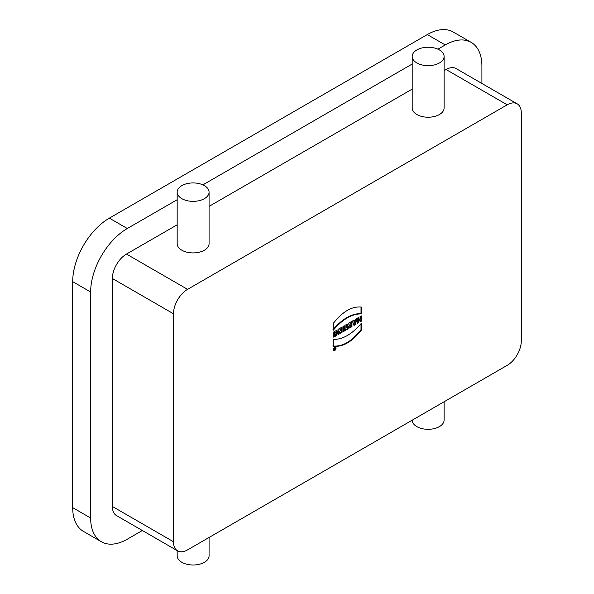 <?xml version="1.0" encoding="UTF-8"?>
<svg xmlns="http://www.w3.org/2000/svg" width="594" height="594" viewBox="0 0 594 594"><rect width="100%" height="100%" fill="white"/><g stroke="black" fill="none" stroke-linecap="round" stroke-linejoin="round"><path stroke-width="0.89" d="M334.593 348.819L335.135 347.98L335.135 349.435L334.147 349.807L334.088 348.589L334.593 348.819L334.14 348.552M334.303 349.369L334.556 349.769M360.87 316.149L360.87 320.938L360.068 321.399M358.219 317.679L358.219 319.238L358.687 319.513L360.068 318.711L360.068 316.617L361.338 315.882L361.338 321.206L360.87 320.938M359.6 319.728L358.219 320.522L358.219 322.468L357.41 322.936M359.6 319.75L360.068 320.025L358.687 320.819L358.687 322.742L357.41 323.478L357.41 318.146L358.687 317.411L358.687 319.513M361.338 321.206L360.068 321.941L360.068 320.025M358.219 320.522L358.687 320.797M358.219 322.468L358.687 322.742M355.167 321.465L353.89 321.666L354.774 323.299L355.167 321.465L354.358 321.933M353.89 321.666L354.121 322.386M354.187 322.609L354.774 323.299M354.247 322.839L354.715 323.106M356.333 318.77L354.982 324.339L353.838 325M353.482 320.418L354.046 320.96L355.464 320.144L355.695 319.134L356.957 318.406L355.45 324.606L354.982 324.339M355.45 324.606L353.994 325.453L352.413 321.035L353.801 320.233L354.046 320.96M349.94 326.336L350.69 326.173L350.69 325.029L349.584 325.267L350.052 325.534L349.94 326.336L349.472 326.069L349.888 326.084M349.584 325.267L349.933 325.794M349.769 325.037L350.052 325.534M350.007 324.859L350.237 325.312M350.081 324.821L350.482 325.133M350.163 324.784L350.557 325.096M351.492 321.562L351.492 326.351L348.708 327.725L349.027 327.97M349.547 322.691L350.69 323.968L350.69 322.03L351.967 321.295L351.967 326.618L351.492 326.351M348.797 327.836L348.567 326.663L349.383 325.022L348.225 323.448L349.777 322.557L350.631 323.997M351.299 326.477L351.774 326.745L349.168 327.992M351.091 326.603L351.566 326.878M349.918 327.301L350.386 327.576M349.673 327.435L350.141 327.71M349.443 327.546L349.911 327.814M349.235 327.628L349.703 327.903M349.034 327.688L349.51 327.955M348.864 327.717L349.331 327.992M347.705 327.821L347.705 328.541L344.906 330.153M346.71 324.324L346.71 327.851L348.173 327.546L348.173 328.809L347.705 328.541M348.173 328.809L344.906 330.695L344.906 329.432L345.901 328.861L345.901 324.792L347.178 324.057L347.178 328.126M343.792 326.009L343.792 330.799L342.99 331.259M344.268 331.066L342.99 331.801L342.99 326.47L344.268 325.735L344.268 331.066L343.792 330.799M341.565 327.294L341.565 332.083L342.033 332.358L340.407 333.293L338.706 330.769L338.758 333.709L338.001 334.14M341.565 332.083L340.176 332.885M339.374 328.564L340.845 330.732L340.808 327.732L342.033 327.027L342.033 332.358M338.751 331.489L339.219 331.764L339.226 333.977L338.001 334.689L338.001 329.358L339.612 328.423L340.845 330.732M338.758 331.838L339.226 332.113M338.758 333.709L339.226 333.977M339.917 329.529L340.384 329.796M340.05 329.767L340.518 330.041M340.169 330.004L340.637 330.279M340.28 330.242L340.748 330.509M338.736 331.125L339.219 331.764M334.526 336.226L335.001 336.501L333.464 336.768M336.605 330.539L336.768 333.323L334.741 336.085M333.464 337.006L333.464 335.84L335.469 334.749L336.078 333.086L335.744 332.209L334.481 332.091L334.222 333.939L333.42 334.407M335.12 331.898L335.588 332.165L334.689 332.551L334.689 334.214L333.42 334.949L333.42 332.276L334.556 331.281L336.59 330.531L337.459 332.187L336.857 334.489L335.209 336.353M334.942 331.905L335.41 332.18M334.726 331.972L335.194 332.246M334.481 332.091L334.949 332.365M334.385 332.15L334.853 332.425M334.296 332.217L334.764 332.492M334.222 332.284L334.689 332.551M334.222 333.939L334.689 334.214M336.62 330.546L337.065 330.799M336.687 330.643L337.162 330.917M336.768 330.776L337.236 331.044M336.835 330.925L337.303 331.192M336.887 331.088L337.362 331.363M336.932 331.274L337.399 331.541M336.961 331.467L337.437 331.742M336.984 331.682L337.451 331.957M336.991 331.92L337.459 332.187M336.984 332.15L337.451 332.425M336.961 332.388L337.429 332.662M336.932 332.625L337.399 332.892M336.887 332.863L337.355 333.13M336.835 333.093L337.303 333.36M336.768 333.323L337.236 333.59M336.687 333.553L337.154 333.821M336.598 333.776L337.065 334.051M336.494 333.999L336.969 334.266M336.382 334.214L336.857 334.489M336.263 334.429L336.731 334.704M336.13 334.637L336.605 334.912M335.989 334.845L336.456 335.113M335.84 335.046L336.308 335.313M335.677 335.231L336.145 335.506M335.506 335.417L335.981 335.692M335.328 335.595L335.796 335.87M335.142 335.766L335.61 336.041M334.942 335.929L335.417 336.204M334.311 336.36L334.778 336.635L333.68 337.132M334.006 336.523L334.474 336.798M333.717 336.664L334.184 336.932M333.464 336.783L333.917 337.043M361.018 323.678L361.018 329.663C351.618 341.587 342.218 347.015 332.818 345.946M361.494 329.937C352.094 341.862 342.686 347.29 333.286 346.22L333.286 339.419C342.686 339.612 352.086 334.184 361.494 323.136L361.494 329.937L361.018 329.663M361.018 307.068L361.018 313.647C351.618 313.432 342.218 318.859 332.818 329.93M361.494 313.922C352.086 313.706 342.686 319.134 333.286 330.197L333.286 323.396C342.686 311.471 352.094 306.044 361.494 307.113L361.494 313.922L361.018 313.647M416.862 62.964A15.956 9.214 180 0 1 412.191 56.452A15.956 9.214 180 0 1 428.14 47.238A15.956 9.214 180 0 1 444.097 56.452A15.956 9.214 180 0 1 434.251 64.961A15.956 9.214 180 0 1 416.862 62.964M444.097 56.452L444.097 108.011A15.956 9.214 180 0 1 434.251 116.521A15.956 9.214 180 0 1 416.862 114.523A15.956 9.214 180 0 1 412.191 108.011L412.191 56.452M181.838 198.656A15.956 9.214 180 0 1 177.168 192.137A15.956 9.214 180 0 1 193.117 182.93A15.956 9.214 180 0 1 209.073 192.137A15.956 9.214 180 0 1 199.228 200.646A15.956 9.214 180 0 1 181.838 198.656M209.073 192.137L209.073 243.703A15.956 9.214 180 0 1 199.228 252.212A15.956 9.214 180 0 1 181.838 250.215A15.956 9.214 180 0 1 177.168 243.703L177.168 192.137M412.191 420.196A15.956 9.214 0 0 0 416.862 426.618A15.956 9.214 0 0 0 434.251 428.608A15.956 9.214 0 0 0 444.097 420.099L444.097 401.774M177.168 550.608L177.168 555.791A15.956 9.214 0 0 0 181.838 562.303A15.956 9.214 0 0 0 199.228 564.3A15.956 9.214 0 0 0 209.073 555.791L209.073 537.459M444.097 70.686L446.101 69.535A19.944 11.516 -60 0 1 456.066 68.548L517.174 103.824A19.944 11.516 -60 0 1 521.302 112.949L521.302 340.911A19.944 11.516 -60 0 1 507.202 365.34L187.57 549.873A19.944 11.516 -60 0 1 177.606 550.861A19.944 11.516 -60 0 1 173.47 541.735L173.47 313.773A19.944 11.516 -60 0 1 187.57 289.345L507.202 104.811A19.944 11.516 -60 0 1 517.174 103.824M177.606 550.861L116.498 515.585A19.944 11.516 -60 0 1 112.37 506.452L112.37 278.489A19.944 11.516 -60 0 1 126.47 254.069L177.168 224.799M142.345 530.501L127.316 539.181A51.849 29.938 -60 0 1 101.388 541.75A51.849 29.938 -60 0 1 90.652 518.013L90.652 292.01A51.849 29.938 -60 0 1 127.316 228.504L177.168 199.725M437.926 49.176L445.255 44.944A51.849 29.938 -60 0 1 471.176 42.374L453.222 32.009A51.849 29.938 120 0 0 427.294 34.578L109.355 218.139A51.849 29.938 120 0 0 72.698 281.638L72.698 507.647A51.849 29.938 120 0 0 83.435 531.385L101.388 541.75M202.903 184.86L412.191 64.033M471.176 42.374A51.849 29.938 -60 0 1 481.912 66.112L481.912 83.464M209.073 206.378L412.191 89.107M333.256 349.792A1.968 1.136 -60 0 1 334.11 347.809A1.968 1.136 -60 0 1 335.625 347.282A1.968 1.136 -60 0 1 335.625 349.554A1.968 1.136 -60 0 1 333.665 350.69A1.968 1.136 -60 0 1 333.256 349.792M335.365 347.2A1.968 1.136 -60 0 1 335.565 347.839M334.11 350.356A1.968 1.136 -60 0 1 333.457 350.505M333.256 349.859A1.5 0.869 120 0 0 333.427 350.014A1.5 0.869 120 0 0 333.694 350.089M335.12 347.616A1.5 0.869 120 0 0 334.927 347.416A1.5 0.869 120 0 0 334.712 347.349M333.583 349.599A1.5 0.869 120 0 0 333.895 350.289A1.5 0.869 120 0 0 335.395 349.421A1.5 0.869 120 0 0 335.395 347.683A1.5 0.869 120 0 0 334.236 348.084A1.5 0.869 120 0 0 333.583 349.599M334.823 348.923L334.481 349.472L334.615 348.804M350.876 326.737L351.344 327.012M350.646 326.878L351.113 327.146M350.408 327.019L350.876 327.287M350.163 327.16L350.631 327.435M446.101 69.535L507.202 104.811M112.37 506.452L173.47 541.735M112.37 278.489L173.47 313.773M187.57 289.345L126.47 254.069M72.698 507.647L90.652 518.013M72.698 281.638L90.652 292.01M109.355 218.139L127.316 228.504M427.294 34.578L445.255 44.944M334.17 348.797L334.615 349.049M335.395 347.683L334.927 347.416M333.895 350.289L333.427 350.014"/></g></svg>

